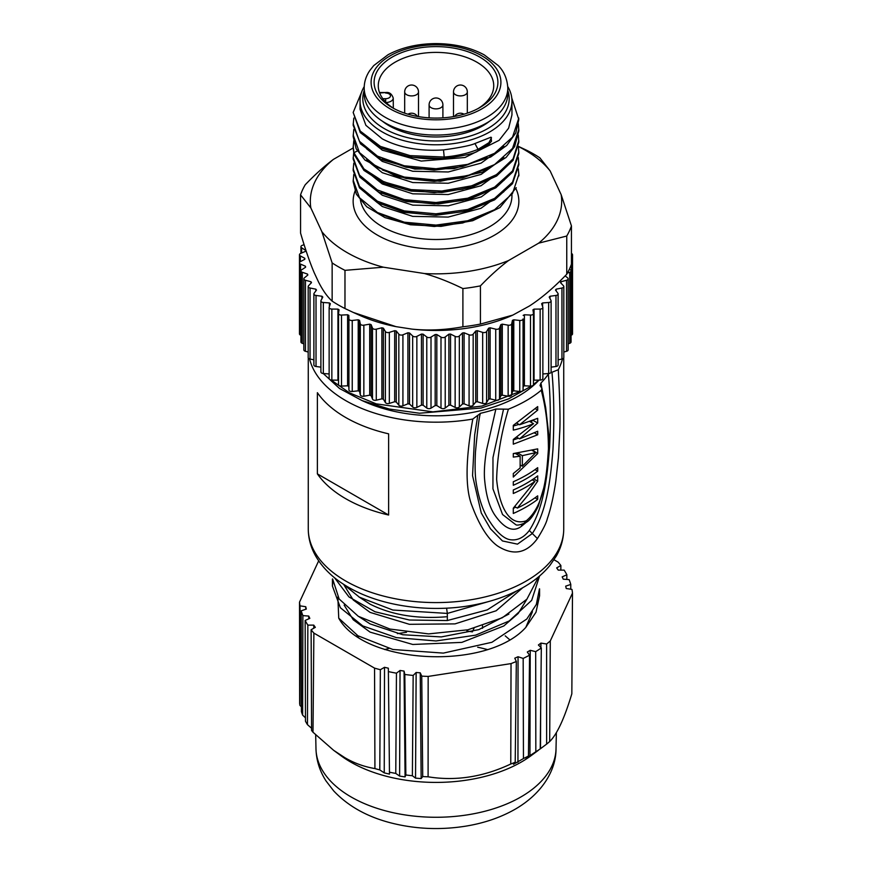 <?xml version="1.0" encoding="UTF-8"?>
<svg xmlns="http://www.w3.org/2000/svg" width="872" height="872" viewBox="0 0 872 872"><rect width="100%" height="100%" fill="white"/><g stroke="black" fill="none" stroke-linecap="round" stroke-linejoin="round"><path stroke-width="1.31" d="M539.517 595.979L536.008 612.209L525.783 627.426C486.881 670.764 364.289 664.693 338.739 618.172L357.956 635.775L392.901 649.487L443.336 653.106L491.917 642.283L526.786 619.033L536.345 604.427L539.463 588.851M516.42 591.085L487.263 609.888L447.325 620.548L409.393 620.014L375.015 611.763L348.953 596.917L334.543 577.755M539.506 576.25L531.669 600.361L509.194 620.973L475.622 635.165L436 640.964L396.4 637.628L362.774 625.922L340.385 607.751L332.439 586.115L332.744 581.755M447.325 620.548L447.325 613.419L392.836 610.029L359.406 597.189L342.838 583.793M538.569 576.839L526.895 599.195L502.348 617.736L467.872 629.802L428.588 633.9L389.958 629.05L358.305 616.308L339.132 598.988L332.635 578.986M526.862 599.238L518.197 613.474L503.82 625.965L461.855 642.381L412.783 644.473L370.088 632.124L353.247 619.774L344.146 605.114M522.688 587.75L496.135 610.782L455.021 623.883L409.382 624.308L370.088 612.395L353.236 599.958L344.124 585.21M447.325 613.419L446.595 608.155M338.739 618.161L337.846 597.015M358.85 596.862L370.088 604.154C391.474 614.913 416.838 619.131 446.192 616.787M359.068 616.755L370.088 623.894L402.81 634.751L441.265 636.92L478.804 629.628L508.91 614.062M532.443 611.73L525.816 627.393M344.974 308.535L353.193 312.405L395.975 326.64L411.911 329.104C428.141 330.804 445.145 330.03 462.901 326.782L462.901 288.578C449.581 282.038 436.774 277.024 424.49 273.546L383.386 267.192L344.974 270.342L344.974 308.535A138.092 79.723 0 0 1 332.145 301.134L332.145 262.93L321.855 231.669L310.846 207.939L300.557 194.848L300.557 233.053C305.309 249.305 309.865 262.526 314.214 272.707L318.487 281.907C322.814 290.441 327.371 296.84 332.145 301.134M353.193 312.405L359.602 315.293A124.14 71.678 0 0 0 395.975 326.64M300.557 194.848A138.092 79.723 180 0 1 305.244 184.733C314.999 174.618 324.373 166.181 333.366 159.413A125.688 72.561 180 0 0 310.846 207.939M518.328 146.343L527.026 150.431A138.092 79.723 180 0 1 539.855 157.832L550.145 170.923L561.154 194.652L571.443 225.913L571.443 264.107A138.092 79.723 0 0 1 566.756 274.233L566.756 236.029L538.634 243.179A125.688 72.561 180 0 0 561.154 194.652M518.36 146.485A125.688 72.561 180 0 1 550.145 170.923M571.443 225.913A138.092 79.723 180 0 1 566.756 236.029M424.49 273.546A125.688 72.561 180 0 0 508.55 260.543C499.58 267.29 490.206 275.726 480.428 285.874A138.092 79.723 180 0 1 462.901 288.578M462.901 326.782A138.092 79.723 0 0 0 480.428 324.068L512.801 315.108L529.424 305.996C541.305 298.322 553.753 287.738 566.756 274.233M480.428 285.874L480.428 324.068M411.911 329.104A124.14 71.678 0 0 0 512.398 315.293A124.14 71.678 0 0 0 512.474 315.261M508.55 260.543L538.634 243.179M353.215 147.957L333.366 159.413M382.405 121.208A66.283 38.27 0 0 0 489.595 121.208M565.165 275.857L567.65 277.896A2.758 1.591 180 0 1 568.152 278.811A2.758 1.591 180 0 1 566.549 280.261L561.023 281.743A131.192 75.744 180 0 1 560.511 282.659L563.465 285.743A2.758 1.591 180 0 1 563.813 286.507A2.758 1.591 180 0 1 561.949 288.022L556.183 289.166A131.192 75.744 180 0 1 555.508 290.038L557.895 293.286A2.758 1.591 180 0 1 558.113 293.908A2.758 1.591 180 0 1 555.976 295.455L550.025 296.251A131.192 75.744 180 0 1 549.197 297.08L550.984 300.448A2.758 1.591 180 0 1 551.104 300.916A2.758 1.591 180 0 1 548.673 302.497L542.613 302.933A131.192 75.744 180 0 1 541.643 303.707L542.809 307.162A2.758 1.591 180 0 1 542.864 307.467A2.758 1.591 180 0 1 540.15 309.059L534.046 309.124A131.192 75.744 180 0 1 532.934 309.833L533.468 313.342A2.758 1.591 180 0 1 533.479 313.484A2.758 1.591 180 0 1 530.481 315.065L524.399 314.759L524.399 385.795L530.481 386.1A2.758 1.591 0 0 0 533.479 384.519A2.758 1.591 0 0 0 533.468 384.378L533.468 313.626M533.479 380.519A131.192 75.744 0 0 0 534.046 380.159L540.15 380.094A2.758 1.591 0 0 0 542.864 378.503A2.758 1.591 0 0 0 542.809 378.197M534.046 309.124L534.046 380.159M542.613 302.933L542.613 306.595M542.864 373.946L548.673 373.532A2.758 1.591 0 0 0 551.104 371.952L551.104 300.916M550.025 296.251L550.025 298.638M551.104 367.145L555.976 366.491A2.758 1.591 0 0 0 558.113 364.943L558.113 293.908M556.183 289.166L556.183 290.954M558.113 359.82L561.949 359.057A2.758 1.591 0 0 0 563.813 357.542L563.813 286.507M561.023 281.743L561.023 283.193M563.813 352.026L566.549 351.296A2.758 1.591 0 0 0 568.152 349.846L568.152 278.811M568.152 343.841L569.721 343.296A2.758 1.591 0 0 0 571.062 341.933L571.062 270.898A2.758 1.591 180 0 1 569.721 272.26L567.421 273.056M569.394 269.197L570.386 269.851A2.758 1.591 180 0 1 571.062 270.898M571.062 335.317L571.433 335.153A2.758 1.591 0 0 0 572.533 333.878L572.533 262.843A2.758 1.591 180 0 1 571.443 264.107M571.443 261.567L571.651 261.676A2.758 1.591 180 0 1 572.533 262.843L572.533 254.755A2.758 1.591 180 0 1 571.651 255.91L571.443 256.03M571.443 253.48A2.758 1.591 180 0 1 572.533 254.755M305.451 267.301L305.451 266.243L300.567 264.118A2.758 1.591 180 0 1 299.467 262.843A2.758 1.591 180 0 1 300.35 261.676L304.818 259.278A131.192 75.744 180 0 1 304.808 258.799A131.192 75.744 180 0 1 304.818 258.319L300.35 255.91A2.758 1.591 180 0 1 299.467 254.755A2.758 1.591 180 0 1 300.567 253.48L305.451 251.354A131.192 75.744 180 0 1 305.614 250.406L301.614 247.746A2.758 1.591 180 0 1 300.938 246.7A2.758 1.591 180 0 1 302.279 245.337L304.099 244.705M299.467 254.755L299.467 333.878A2.758 1.591 0 0 0 300.567 335.153L300.938 335.317M307.511 275.29L307.511 274.081L302.279 272.26A2.758 1.591 180 0 1 300.938 270.898A2.758 1.591 180 0 1 301.614 269.851L305.614 267.192A131.192 75.744 180 0 1 305.451 266.243M300.938 270.898L300.938 341.933A2.758 1.591 0 0 0 302.279 343.296L303.848 343.841M310.977 283.193L310.977 281.743L305.451 280.261A2.758 1.591 180 0 1 303.848 278.811A2.758 1.591 180 0 1 304.35 277.896L307.849 275.007A131.192 75.744 180 0 1 307.511 274.081M303.848 278.811L303.848 349.846A2.758 1.591 0 0 0 305.451 351.296L308.187 352.026M315.817 290.954L315.817 289.166L310.05 288.022A2.758 1.591 180 0 1 308.187 286.507A2.758 1.591 180 0 1 308.535 285.743L311.489 282.659A131.192 75.744 180 0 1 310.977 281.743M308.187 286.507L308.187 357.542A2.758 1.591 0 0 0 310.05 359.057L313.887 359.82M321.975 298.638L321.975 296.251L316.024 295.455A2.758 1.591 180 0 1 313.887 293.908A2.758 1.591 180 0 1 314.105 293.286L316.492 290.038A131.192 75.744 180 0 1 315.817 289.166M313.887 293.908L313.887 364.943A2.758 1.591 0 0 0 316.024 366.491L320.896 367.145M329.387 306.595L329.387 302.933L323.327 302.497A2.758 1.591 180 0 1 320.896 300.916A2.758 1.591 180 0 1 321.016 300.448L322.803 297.08A131.192 75.744 180 0 1 321.975 296.251M321.016 371.483A2.758 1.591 0 0 0 320.896 371.952A2.758 1.591 0 0 0 323.327 373.532L329.136 373.946M329.191 378.197A2.758 1.591 0 0 0 329.136 378.503A2.758 1.591 0 0 0 331.851 380.094L337.955 380.159L337.955 309.124L331.851 309.059A2.758 1.591 180 0 1 329.136 307.467A2.758 1.591 180 0 1 329.191 307.162L330.357 303.707A131.192 75.744 180 0 1 329.387 302.933M338.532 313.626L338.532 384.378A2.758 1.591 0 0 0 338.521 384.519A2.758 1.591 0 0 0 341.519 386.1L347.601 385.795L347.601 314.759L341.519 315.065A2.758 1.591 180 0 1 338.521 313.484A2.758 1.591 180 0 1 338.532 313.342L339.066 309.833A131.192 75.744 180 0 1 337.955 309.124M337.955 380.159A131.192 75.744 0 0 0 338.521 380.519M347.601 385.795A131.192 75.744 0 0 0 348.833 386.438L348.942 389.958A2.758 1.591 0 0 0 352.233 391.495L358.218 390.83L358.218 319.795L352.233 320.46A2.758 1.591 180 0 1 348.942 318.923L348.833 315.402A131.192 75.744 180 0 1 347.601 314.759M348.833 315.402L348.833 386.438M358.218 390.83A131.192 75.744 0 0 0 359.558 391.386L360.3 394.885A2.758 1.591 0 0 0 363.853 396.215L369.695 395.18L369.695 324.155L363.853 325.18A2.758 1.591 180 0 1 360.3 323.85L359.558 320.351A131.192 75.744 180 0 1 358.218 319.795M359.558 320.351L359.558 391.386M369.695 395.18A131.192 75.744 0 0 0 371.123 395.659L372.497 399.093A2.758 1.591 0 0 0 376.268 400.204L381.882 398.831L381.882 327.796L376.268 329.169A2.758 1.591 180 0 1 372.497 328.057L371.123 324.624A131.192 75.744 180 0 1 369.695 324.155M371.123 324.624L371.123 395.659M381.882 398.831A131.192 75.744 0 0 0 383.397 399.213L385.38 402.548A2.758 1.591 0 0 0 389.337 403.42L394.678 401.72L394.678 330.684L389.337 332.396A2.758 1.591 180 0 1 385.38 331.513L383.397 328.177A131.192 75.744 180 0 1 381.882 327.796M383.397 328.177L383.397 399.213M394.678 401.72A131.192 75.744 0 0 0 396.248 402.014L398.831 405.208A2.758 1.591 0 0 0 402.918 405.84L407.911 403.812L407.911 332.777L402.918 334.804A2.758 1.591 180 0 1 398.831 334.172L396.248 330.978A131.192 75.744 180 0 1 394.678 330.684M396.248 330.978L396.248 402.014M407.911 403.812A131.192 75.744 0 0 0 409.535 404.019L412.674 407.039A2.758 1.591 0 0 0 416.86 407.42L421.459 405.109L421.459 334.074L416.86 336.385A2.758 1.591 180 0 1 412.674 336.003L409.535 332.984A131.192 75.744 180 0 1 407.911 332.777M409.535 332.984L409.535 404.019M421.459 405.109A131.192 75.744 0 0 0 423.105 405.208L426.779 408.02A2.758 1.591 0 0 0 431.008 408.151L435.172 405.567L435.172 334.532L431.008 337.115A2.758 1.591 180 0 1 426.779 336.984L423.105 334.172A131.192 75.744 180 0 1 421.459 334.074M423.105 334.172L423.105 405.208M435.172 405.567A131.192 75.744 0 0 0 436.828 405.567L440.992 408.151A2.758 1.591 0 0 0 445.221 408.02L448.895 405.208L448.895 334.172L445.221 336.984A2.758 1.591 180 0 1 440.992 337.115L436.828 334.532A131.192 75.744 180 0 1 435.172 334.532M436.828 334.532L436.828 405.567M448.895 405.208A131.192 75.744 0 0 0 450.541 405.109L455.14 407.42A2.758 1.591 0 0 0 459.326 407.039L462.465 404.019L462.465 332.984L459.326 336.003A2.758 1.591 180 0 1 455.14 336.385L450.541 334.074A131.192 75.744 180 0 1 448.895 334.172M450.541 334.074L450.541 405.109M462.465 404.019A131.192 75.744 0 0 0 464.089 403.812L469.082 405.84A2.758 1.591 0 0 0 473.169 405.208L475.752 402.014L475.752 330.978L473.169 334.172A2.758 1.591 180 0 1 469.082 334.804L464.089 332.777A131.192 75.744 180 0 1 462.465 332.984M464.089 332.777L464.089 403.812M475.752 402.014A131.192 75.744 0 0 0 477.322 401.72L482.663 403.42A2.758 1.591 0 0 0 486.62 402.548L488.603 399.213L488.603 328.177L486.62 331.513A2.758 1.591 180 0 1 482.663 332.396L477.322 330.684A131.192 75.744 180 0 1 475.752 330.978M477.322 330.684L477.322 401.72M488.603 399.213A131.192 75.744 0 0 0 490.118 398.831L495.732 400.204A2.758 1.591 0 0 0 499.503 399.093L500.877 395.659L500.877 324.624L499.503 328.057A2.758 1.591 180 0 1 495.732 329.169L490.118 327.796A131.192 75.744 180 0 1 488.603 328.177M490.118 327.796L490.118 398.831M500.877 395.659A131.192 75.744 0 0 0 502.305 395.18L508.147 396.215A2.758 1.591 0 0 0 511.701 394.885L512.442 391.386L512.442 320.351L511.701 323.85A2.758 1.591 180 0 1 508.147 325.18L502.305 324.155A131.192 75.744 180 0 1 500.877 324.624M502.305 324.155L502.305 395.18M523.167 386.438L523.058 318.923A2.758 1.591 180 0 1 519.767 320.46L513.782 319.795L513.782 390.83L519.767 391.495A2.758 1.591 0 0 0 523.058 389.958L523.167 386.438A131.192 75.744 0 0 0 524.399 385.795M513.782 319.795A131.192 75.744 180 0 1 512.442 320.351M512.442 391.386A131.192 75.744 0 0 0 513.782 390.83M524.399 314.759A131.192 75.744 180 0 1 523.167 315.402M344.974 270.342A138.092 79.723 180 0 1 332.145 262.93M383.386 267.192A125.688 72.561 180 0 1 321.855 231.669M474.924 143.52C471.272 145.341 460.808 147.477 443.51 149.919L444.197 157.058C456.645 156.001 467.937 153.418 478.063 149.319L488.898 142.703L488.898 144.163L478.063 150.802L478.063 149.33L474.935 143.52L491.034 137.187L491.514 141.22L488.898 144.163M353.792 140.686L353.149 147.739L353.967 154.202L363.962 170.411L383.931 183.338L411.159 191.088L441.832 192.494L471.708 187.284L496.593 176.046L513.085 160.295L518.829 142.103L518.295 134.931M353.803 129.383L353.149 136.468L356.158 148.763L364.997 160.11L397.076 176.733L440.284 181.322L482.271 172.264L506.109 157.429L514.622 146.594L518.851 130.822L518.295 123.704M353.803 118.069L353.149 125.187L360.474 143.815L381.609 159.718L414.821 169.07L454.116 168.634L490.653 157.025L506.774 145.406L515.777 132.958L518.818 119.551L511.777 98.002M361.531 92.334L353.171 112.444L360.267 132.566L380.41 147.869L410.069 157.08L444.197 158.519M382.296 147.39C399.474 156.273 419.879 159.958 443.51 158.421L444.197 158.366M382.296 158.66L406.101 167.228L434.136 170.127L462.422 166.672L486.99 157.418M382.296 169.931L406.134 178.509L434.202 181.398L462.52 177.921L487.099 168.634M381.467 180.755L406.178 189.802L434.289 192.668L462.64 189.17L487.219 179.839M478.074 150.834C475.382 153.298 464.089 155.848 444.197 158.497L444.197 157.036M488.898 142.703L491.514 137.754M353.16 146.278L353.967 152.742L363.962 168.939L383.931 181.877L411.159 189.627L441.832 191.033L471.708 185.823L496.593 174.585L513.085 158.835L518.829 140.632M353.171 134.996L359.471 152.589L377.413 167.413L404.303 177.06L436 180.014L467.697 175.654L494.566 164.579L512.551 148.371L518.818 129.361M353.182 123.726L359.46 141.319L377.434 156.132L404.303 165.789L436 168.743L467.697 164.372L494.577 153.309L512.54 137.089L518.818 118.08M353.171 112.444L360.256 131.094L380.41 146.398L410.069 155.619L444.197 157.047M353.781 174.411L353.149 181.561L356.354 194.194L366.709 206.74L384.912 217.575L410.461 224.78L440.97 226.382L472.755 220.703L499.972 207.558L516.257 187.687M353.77 163.195L353.149 170.291L359.482 187.883L377.423 202.696L404.292 212.365L436 215.286L467.708 210.959L494.577 199.873L512.518 183.654L518.851 164.655L518.306 157.505M353.781 151.968L353.149 159.009L359.885 177.136L378.688 192.113L406.374 201.508L438.365 203.95L469.746 199.121L495.808 187.829L512.932 171.806L518.84 153.374L518.306 146.18M353.16 180.101L359.471 197.704L377.434 212.506L404.292 222.186L436 225.096L467.697 220.758L494.588 209.694L512.518 193.464L518.851 174.465L518.295 168.841M353.149 168.819L359.482 186.423L377.423 201.225L404.292 210.904L436 213.825L467.708 209.487L494.577 198.413L512.518 182.194L518.851 163.184M353.149 157.549L359.482 175.141L377.413 189.954L404.303 199.623L436 202.544L467.708 198.216L494.566 187.131L512.529 170.923L518.851 151.913M381.217 214.436L406.178 223.624L434.289 226.502L462.651 222.992L487.23 213.662M381.347 191.96L406.189 201.127L434.365 203.95L462.792 200.451L487.35 191.044M381.26 203.187L406.178 212.397L434.365 215.221L462.781 211.733L487.35 202.326M503.842 191.742L480.941 208.299L448.132 217.084L412.674 216.365L382.296 206.522L367.145 194.369M504.125 180.221L481.257 196.909L448.382 205.803L412.772 205.138L382.296 195.252L366.654 182.673M503.896 169.124L481.028 185.714L448.197 194.532L412.707 193.813L382.296 183.97L366.36 171.13M503.951 157.788L481.093 174.411L448.241 183.251L412.739 182.542L382.296 172.7L366.447 159.925M503.972 146.496L481.115 163.119L448.263 171.969L412.75 171.272L382.296 161.418L366.578 148.763M511.951 114.919L508.627 128.162L499.111 140.327L465.038 157.494L421.198 161.069L382.296 150.148L366.6 137.525M443.51 149.919C419.879 151.445 399.474 147.76 382.296 138.877L365.891 125.339L360.049 109.273L360.049 100.945A75.951 43.851 180 0 1 364.224 86.601M507.777 86.601A75.951 43.851 180 0 1 511.951 100.945A75.951 43.851 180 0 1 489.704 131.945A75.951 43.851 180 0 1 406.93 141.449A75.951 43.851 180 0 1 360.049 100.945M507.809 90.514A73.194 42.259 180 0 1 436 140.948A73.194 42.259 180 0 1 364.191 90.514M479.764 57.072A61.89 35.73 0 0 0 392.237 57.072A61.89 35.73 0 0 0 392.237 107.605A61.89 35.73 0 0 0 392.389 107.692A61.89 35.73 0 0 0 479.611 107.692A61.89 35.73 0 0 0 479.764 57.072M478.096 108.531A57.726 33.332 0 0 0 493.726 85.805A57.726 33.332 0 0 0 444.349 52.745A57.726 33.332 0 0 0 378.274 85.805A57.726 33.332 0 0 0 393.904 108.531M364.191 87.974L364.191 93.609A71.809 41.464 0 0 0 436 135.073A71.809 41.464 0 0 0 507.809 93.609L507.809 87.974A71.809 41.464 180 0 1 463.479 126.276A71.809 41.464 180 0 1 385.228 117.295A71.809 41.464 180 0 1 364.191 87.974C364.234 81.87 366.066 76.093 369.706 70.654L373.696 65.618L388.051 54.718C401.665 47.47 417.525 43.764 435.618 43.6C454.149 43.654 470.357 47.415 484.243 54.871L498.217 65.531C504.049 71.373 507.242 78.851 507.809 87.974M522.339 455.664L522.339 466.226L535.877 452.568L522.339 455.664L517.826 453.048M447.325 613.43L492.353 600.481M522.339 466.226L520.148 464.961M535.877 452.568L532.16 450.421M517.456 453.102L517.456 454.65M518.96 424.402L513.292 426.037M518.491 438.224L513.292 439.935M532.345 420.631L530.885 422.146M532.77 450.268L537.697 453.571L537.697 448.873L513.292 453.571L513.292 457.092L520.148 456.209L515.254 453.386L513.292 453.658M513.292 508.376A120.826 69.76 0 0 0 515.744 507.166M529.882 421.568L533.544 423.683C531.658 424.751 517.597 429.416 513.292 430.081L513.292 425.383L537.697 406.592L537.697 410.113L535.408 408.783M533.544 423.683L513.292 439.477L513.292 444.175L537.697 434.779L534.482 432.915M537.697 434.779L537.697 431.248L519.592 438.867L516.704 437.199M519.592 438.867L537.697 423.029L533.054 420.348M537.697 423.029L537.697 418.331L519.592 424.773L516.813 423.171M537.697 410.113L519.592 424.773M520.148 456.209L520.148 467.948L513.292 473.54L513.292 477.06L537.697 453.571M537.697 471.185A127.737 73.749 180 0 1 513.292 485.279L513.292 481.758A127.737 73.749 0 0 0 537.697 467.665L537.697 471.185L535.016 469.637M532.16 479.807L534.95 481.42A127.737 73.749 180 0 1 513.292 493.498L513.292 489.977A127.737 73.749 0 0 0 537.697 475.883L537.697 481.17L533.631 478.815M534.95 481.42L513.292 508.18L513.292 513.466A127.737 73.749 180 0 0 537.697 499.373L535.016 497.825M537.697 499.373L537.697 495.852A127.737 73.749 0 0 1 517.347 508.093L514.785 506.61M537.697 481.17L528.127 494.969L517.347 508.093M388.629 515.025A127.737 73.749 180 0 1 345.672 498.675A127.737 73.749 180 0 1 317.375 473.878L388.629 515.025L388.629 433.842A127.737 73.749 0 0 1 345.672 417.492A127.737 73.749 0 0 1 317.375 392.694L317.375 473.878M550.712 372.769L558.298 369.728C559.955 401.055 560.413 422.255 559.661 433.319L558.418 457.778L555.791 481.388C553.502 496.68 550.701 509.041 547.387 518.48C546.515 522.601 543.191 529.304 537.425 538.58C526.459 553.513 513.161 555.965 497.52 545.948C488.015 539.125 479.535 525.805 472.068 505.956C465.19 488.93 465.43 459.969 472.809 419.05L477.812 415.301M551.998 372.606C554.047 395.463 554.363 421.176 552.946 449.723C550.788 476.286 547.398 510.839 532.291 533.566L517.478 544.15L502.468 540.956L490.511 528.835L481.279 513.009L472.548 475.654L474.673 434.888L477.725 415.791M548.979 373.499L548.325 374.143C550.472 395.757 550.908 419.955 549.622 446.737C547.463 472.984 544.815 506.414 529.293 530.503C523.527 537.959 516.889 540.978 509.368 539.561C503.111 538.166 495.928 531.081 490.206 522.175C483.579 512.823 478.881 499.525 476.123 482.271C475.033 475.36 474.826 465.201 475.491 451.794C477.66 428.752 479.317 415.922 480.45 413.306A120.826 69.76 180 0 0 495.874 409.033L508.387 409.197C501.128 433.558 497.214 456.928 496.637 479.317C498.283 498.566 506.065 527.745 526.285 520.78L524.453 522.862M526.285 520.78C545.48 505.03 546.897 470.161 548.444 448.938C548.259 427.171 545.861 407.606 541.25 390.231L541.981 388.531L540.03 385.5L540.956 383.004L541.872 388.182M495.874 409.033L486.74 449.156C484.821 460.296 484.058 469.855 484.472 477.834C485.769 494.293 489.214 506.697 494.816 515.058C504.43 528.759 513.292 532.52 521.391 526.339L527.516 521.293M541.25 390.231A127.737 73.749 180 0 1 508.387 409.197M541.97 388.454L545.676 407.616L548.804 434.975C549.415 446.867 548.695 459.86 546.624 473.954L544.444 485.682L538.253 506.272C533.413 515.93 529.13 521.391 525.424 522.677C520.671 524.802 517.532 525.522 515.984 524.835L502.545 514.513L492.942 488.832L492.974 457.637L503.515 409.208M548.325 374.143A120.826 69.76 180 0 1 540.956 383.004M474.673 434.888L477.791 415.421L480.45 413.306M472.809 419.05A127.737 73.749 180 0 1 345.672 400.586A127.737 73.749 180 0 1 309.56 358.926M562.44 358.926A127.737 73.749 180 0 1 558.298 369.728M362.567 400.793A116.684 67.373 0 0 0 538.994 380.105M519.963 391.517L481.878 406.069L432.959 411.867L376.17 403.845L349.574 392.891L331.077 380.018M538.82 380.105L533.479 384.519L533.479 313.484M531.397 386.056L508.583 398.875L481.159 408.031L419.519 413.23L389.293 409.033L362.065 400.586L339.546 388.498L323.261 373.532M384.672 649.553A120.783 69.738 180 0 1 388.792 648.485M477.682 647.22A120.783 69.738 180 0 1 487.328 649.553M538.362 750.312L531.048 755.708A120.783 69.738 180 0 1 340.952 755.708L333.649 750.323L312.993 732.218A136.708 78.927 0 0 1 311.587 730.496L311.119 629.748L315.326 627.339L313.757 625.126L313.778 628.222M505.193 635.841L509.619 639.677M540.651 709.721L540.498 748.699L546.635 744.11A136.065 78.556 0 0 0 549.687 741.538C557.012 734.398 564.391 718.484 571.836 693.807L572.49 593.091L550.287 640.942A136.708 78.927 180 0 1 546.624 643.994L540.923 643.1L540.913 647.536M540.498 748.699L540.237 748.863A136.065 78.556 0 0 1 535.833 751.751L525.958 758.226L528.454 756.013A136.065 78.556 0 0 1 523.451 758.553L513.477 764.308L515.21 762.248A136.065 78.556 0 0 1 510.763 764.014L511.036 663.603L428.163 676.421A136.708 78.927 180 0 1 421.743 676.116L420.25 672.824L421.154 778.587L415.541 778.14L412.38 775.742A136.065 78.556 0 0 1 405.851 774.979L405.077 776.919L399.605 776.08L395.768 773.42A136.065 78.556 0 0 1 389.457 772.189L389.479 774.107L384.236 772.875L379.8 769.922A136.065 78.556 0 0 1 374.927 768.57C364.082 766.739 353.999 763.076 344.702 757.583L333.649 750.323M421.154 778.587L422.713 776.56A136.065 78.556 0 0 0 428.098 776.799C455.631 781.279 483.186 777.007 510.763 764.014M311.577 728.262L307.456 724.643A136.708 78.927 0 0 1 305.473 721.231L305.135 620.45L309.822 618.379L308.743 616.068L308.764 618.848M305.462 717.83L302.639 715.127A136.708 78.927 0 0 1 301.407 711.607L301.211 610.803L306.312 609.081L305.745 606.716L305.767 609.266M301.396 706.898L299.913 705.339A136.708 78.927 0 0 1 299.641 703.453L299.51 602.149L318.672 560.849M357.149 636.386L356.899 635.121M406.505 632.276L397.392 633.639M466.847 630.02L466.923 631.023L472.395 631.873M472.537 631.557L473.987 628.341M482.543 625.856L482.532 628.309M560.838 570.114L560.881 565.492L556.674 567.901L558.244 570.114L564.151 570.125A136.708 78.927 180 0 1 566.865 574.79L562.178 576.861L563.258 579.172L569.111 579.618A136.708 78.927 180 0 1 570.789 584.436L565.688 586.158L566.255 588.524L571.967 589.396A136.708 78.927 180 0 1 572.49 593.091M566.822 579.444L566.865 574.79M570.757 589.21L570.789 584.436M549.687 741.538L550.287 640.942M546.635 744.11L546.624 643.994M540.923 643.1L538.395 644.986L541.316 647.951L540.237 748.863M541.316 647.951A136.708 78.927 180 0 1 535.681 651.635L530.231 650.327L529.958 755.915M535.833 751.751L535.681 651.635M530.231 650.327L527.298 652.027L529.555 655.177L528.454 756.013M529.555 655.177A136.708 78.927 180 0 1 523.167 658.425L518.044 656.736L517.946 762.302M523.451 758.553L523.167 658.425M518.044 656.736L514.774 658.197L516.333 661.488L515.21 762.248M516.333 661.488A136.708 78.927 180 0 1 511.036 663.603M428.098 776.799L428.163 676.421M422.713 776.56L421.743 676.116M420.25 672.824L416.14 672.497L415.541 778.14M416.14 672.497L413.165 675.44L412.38 775.742M413.165 675.44A136.708 78.927 180 0 1 404.815 674.47L404.052 671.091L405.077 776.919M405.851 774.979L404.815 674.47M404.052 671.091L400.041 670.47L399.605 776.08M400.041 670.47L396.455 673.173L395.768 773.42M396.455 673.173A136.708 78.927 180 0 1 388.378 671.604L388.345 668.203L384.519 667.298L384.236 772.875M389.457 772.189L388.378 671.604M384.519 667.298L380.356 669.718L379.8 769.922M380.356 669.718A136.708 78.927 180 0 1 374.546 668.126L313.876 633.105L312.993 732.218M374.927 768.57L374.546 668.126M313.876 633.105A136.708 78.927 180 0 1 311.119 629.748M313.757 625.126L307.849 625.115L307.456 724.643M307.849 625.115A136.708 78.927 180 0 1 305.135 620.45M308.743 616.068L302.889 615.621L302.639 715.127M302.889 615.621A136.708 78.927 180 0 1 301.211 610.803M305.745 606.716L300.033 605.855L299.913 705.339M300.033 605.855A136.708 78.927 180 0 1 299.51 602.149M358.436 636.069L358.447 637.247M554.036 559.78L558.124 562.135A136.708 78.927 180 0 1 560.87 565.492M407.344 223.875A66.283 38.27 180 0 1 397.338 220.453M530.481 386.1L530.481 315.065M540.15 380.094L540.15 309.059M548.673 373.532L548.673 302.497M555.976 366.491L555.976 295.455M561.949 359.057L561.949 288.022M566.549 351.296L566.549 280.261M569.721 343.296L569.721 272.26M571.433 335.153L571.433 264.161M571.651 261.676L571.651 255.91M301.614 247.746L301.614 253.022M300.35 255.91L300.35 261.676M300.567 264.118L300.567 335.153M302.279 272.26L302.279 343.296M305.451 280.261L305.451 351.296M310.05 288.022L310.05 359.057M316.024 295.455L316.024 366.491M323.327 302.497L323.327 373.532M331.851 309.059L331.851 380.094M341.519 315.065L341.519 386.1M348.942 389.958L348.942 318.923M352.233 320.46L352.233 391.495M360.3 394.885L360.3 323.85M363.853 325.18L363.853 396.215M372.497 399.093L372.497 328.057M376.268 329.169L376.268 400.204M385.38 402.548L385.38 331.513M389.337 332.396L389.337 403.42M398.831 405.208L398.831 334.172M402.918 334.804L402.918 405.84M412.674 407.039L412.674 336.003M416.86 336.385L416.86 407.42M426.779 408.02L426.779 336.984M431.008 337.115L431.008 408.151M440.992 408.151L440.992 337.115M445.221 336.984L445.221 408.02M455.14 407.42L455.14 336.385M459.326 336.003L459.326 407.039M469.082 405.84L469.082 334.804M473.169 334.172L473.169 405.208M482.663 403.42L482.663 332.396M486.62 331.513L486.62 402.548M495.732 400.204L495.732 329.169M499.503 328.057L499.503 399.093M508.147 396.215L508.147 325.18M511.701 323.85L511.701 394.885M519.767 391.495L519.767 320.46M523.058 318.923L523.058 389.958M355.296 190.445A82.851 47.84 0 0 0 438.104 249.109A82.851 47.84 0 0 0 515.646 188.101M360.234 198.696A75.951 43.851 0 0 0 382.296 226.666A75.951 43.851 0 0 0 465.07 236.17A75.951 43.851 0 0 0 511.951 195.655L511.951 194.26M358.021 150.529L353.967 152.742L353.967 154.202M390.111 108.837A64.899 37.474 180 0 1 419.203 46.14A64.899 37.474 180 0 1 498.697 92.04A64.899 37.474 180 0 1 390.111 108.837M385.664 102.046L385.642 98.689L382.83 98.7M379.669 93.01L385.664 92.541C389.283 91.974 391.811 93.827 393.239 98.089A7.641 4.415 180 0 1 386.133 102.514M385.642 93.053A4.883 2.823 180 0 1 390.471 95.866A4.883 2.823 180 0 1 385.642 98.689M418.08 93.282A6.9 3.989 180 0 1 410.385 95.844A6.9 3.989 180 0 1 404.684 91.92A6.9 6.9 0 0 1 411.584 85.02A6.9 6.9 0 0 1 418.495 91.92A6.9 3.989 180 0 1 418.08 93.282M458.051 95.669A6.9 3.989 180 0 1 453.505 91.92A6.9 6.9 0 0 1 460.416 85.02A6.9 6.9 0 0 1 467.316 91.92A6.9 3.989 180 0 1 458.051 95.669M431.117 107.703A6.9 3.989 180 0 1 429.1 104.891A6.9 6.9 0 0 1 436 97.98A6.9 6.9 0 0 1 442.9 104.891A6.9 3.989 180 0 1 438.638 108.575A6.9 3.989 180 0 1 431.117 107.703M345.672 580.992A127.737 73.749 0 0 0 484.887 596.971A127.737 73.749 0 0 0 563.737 528.835C563.683 538.427 561.176 547.551 556.227 556.216L549.84 565.514C543.049 573.776 534.405 580.959 523.887 587.063C509.564 595.336 493.072 601.255 474.423 604.841C431.324 613.288 381.402 606.574 348.538 587.314C333.9 578.91 322.978 568.544 315.773 556.216C310.824 547.551 308.317 538.427 308.263 528.835A127.737 73.749 0 0 0 345.672 580.992M537.425 538.58L529.293 530.503M521.391 526.339L521.838 524.236M520.867 796.975A120.031 69.302 0 0 0 556.02 748.83C556.107 770.314 542.057 793.705 515.156 809.227C500.844 817.38 484.636 822.983 466.52 826.024C440.84 830.22 415.672 829.185 391.027 822.939C367.243 816.835 348.157 806.186 333.747 790.969L326.106 781.05C319.719 771.164 316.351 760.428 315.98 748.83A120.031 69.302 0 0 0 390.754 812.159A120.031 69.302 0 0 0 520.867 796.975M539.572 595.979L539.572 588.851M332.428 586.115L332.428 578.986M542.864 378.503L542.864 307.467M303.848 244.781L303.848 243.92M300.938 253.316L300.938 246.7M320.896 371.952L320.896 300.916M329.136 378.503L329.136 307.467M338.521 384.519L338.521 313.484M518.851 174.465L518.851 175.926M511.951 114.908L511.951 100.945M393.239 98.089L393.316 108.161M385.664 92.541L379.483 92.508M418.495 116.608L418.495 91.92M404.684 113.153L404.684 91.92M417.426 116.423A6.9 6.9 0 0 0 408.009 114.199M467.316 113.153L467.316 91.92M453.505 116.608L453.505 91.92M442.9 117.84L442.9 104.891M429.1 117.84L429.1 104.891M463.991 114.199A6.9 6.9 0 0 0 454.574 116.423M308.263 357.923L308.263 528.835M563.737 357.923L563.737 528.835M556.02 748.83L556.369 732.589M315.98 748.83L315.686 734.889"/></g></svg>
